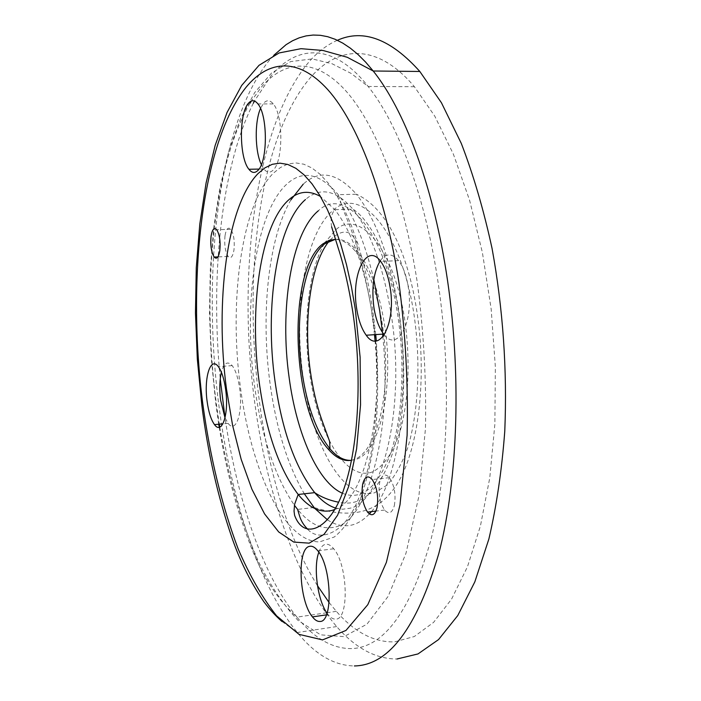 <?xml version="1.0" encoding="UTF-8"?>
<svg xmlns="http://www.w3.org/2000/svg" width="701" height="701" viewBox="0 0 701 701"><rect width="100%" height="100%" fill="white"/><g stroke="black" fill="none" stroke-linecap="round" stroke-linejoin="round"><path stroke-width="0.53" stroke-dasharray="3.5 2.63" d="M329.102 602.545L336.34 611.351C354.469 632.179 373.843 642.353 394.461 641.897L414.317 636.526L433.604 622.365L451.575 599.101L467.453 566.794L480.422 526.004L489.762 477.898L494.871 424.166L495.362 367L491.147 308.913L482.393 252.518L469.591 200.267L453.424 154.255L434.734 116.077L414.405 86.722C377.848 43.357 339.547 45.25 311.638 76.181C228.736 170.501 236.693 456.386 317.5 585.694M351.508 460.277L354.329 459.488C371.548 453.459 385.287 416.473 385.69 368.971C386.163 321.531 372.941 271.83 355.354 251.23C348.739 243.484 342.088 239.514 335.411 239.339M337.383 40.281C327.341 44.645 318.035 51.664 309.465 61.337C263.532 115.183 243.405 229.209 248.934 341.308C254.901 453.547 286.429 567.871 336.673 626.571C355.425 648.11 375.526 658.914 396.968 659.01M261.342 164.656L263.909 169.002C266.906 172.7 269.938 173.112 273.013 170.238C283.23 161.922 283.519 115.323 273.276 103.914C270.016 99.971 266.809 99.726 263.637 103.196L260.518 108.471M384.279 334.833C397.642 352.612 414.195 321.479 408.21 286.744C406.352 275.344 403.136 266.643 398.571 260.623C392.008 252.982 385.892 253.052 380.214 260.825M327.043 613.209L328.086 614.611C330.688 617.818 333.247 619.316 335.779 619.106C349.387 619.807 347.827 564.524 333.702 548.778C330.811 545.229 328.015 543.757 325.325 544.353C322.644 545.063 320.48 547.683 318.832 552.222M219.229 427.251C225.88 468.601 235.816 506.735 249.048 541.663C261.035 574.224 277 599.381 296.935 617.125C262.428 574.846 237.069 498.884 225.021 417.849L228.149 423.386C235.764 434.103 243.177 412.81 239.672 388.617C238.156 377.927 235.659 370.259 232.189 365.624C227.597 360.647 223.996 362.855 221.393 372.249M225.003 235.79C224.18 244.745 225.223 251.633 228.132 256.452C230.769 259.098 232.714 256.978 233.959 250.073C234.809 241.056 233.775 234.125 230.857 229.271C228.158 226.633 226.213 228.815 225.003 235.79M394.348 505.623C396.056 494.775 394.435 485.451 389.493 477.661C385.112 473.052 381.852 474.595 379.697 482.288C378.058 493.066 379.697 502.319 384.612 510.048C388.88 514.639 392.122 513.158 394.348 505.623M326.736 612.762L296.935 617.125C314.127 638.357 332.467 648.854 351.946 648.609C384.174 647.005 410.418 611.062 430.668 540.769C448.684 470.625 451.795 368.726 437.214 276.764C424.035 192.714 397.265 122.71 368.165 86.468C333.343 42.524 297.189 44.54 271.033 75.848L254.445 101.032M253.333 103.196C220.841 167.872 210.265 276.509 220.254 378.917M219.755 427.111C228.482 477.67 241.389 522.525 258.485 561.676C270.498 585.738 283.686 605.313 298.056 620.411L320.637 634.834L343.981 636.648L366.965 624.153L388.17 596.314L406.01 553.168L418.883 496.247L425.454 428.697C426.436 379.767 423.658 330.653 417.121 281.355C403.39 193.713 375.044 122.745 344.918 89.842C314.653 57.149 284.291 60.198 261.385 87.09L251.361 101.014M250.038 103.187C212.491 167.32 201.678 291.344 216.206 402.803L219.282 424.184M375.745 334.596L372.52 308.317L368.524 285.43L363.565 263.716L357.755 243.519L351.21 225.161L344.051 208.889L336.419 194.922L328.445 183.408L320.261 174.426L311.998 168.03L303.787 164.2L295.726 162.904L287.918 164.034L280.453 167.495L273.416 173.138C241.1 204.902 228.736 301.912 240.531 388.1C251.238 470.292 283.747 541.829 319.49 541.908L334.281 537.01C343.832 529.334 352.472 516.926 360.183 499.778C367.105 480.054 372.31 456.71 375.789 429.748C378.093 401.27 378.26 371.653 376.314 340.896M373.817 279.55C364.739 241.459 352.892 213.183 338.259 194.703C319.603 173.007 302.315 169.607 286.385 184.503C255.462 213.358 243.238 304.295 254.472 385.191C261.552 436.644 274.871 476.671 294.42 505.281M290.88 199.925C268.045 238.612 260.562 314.942 270.113 383.955C276.317 428.784 287.725 465.403 304.33 493.802M371.434 511.616C398.133 482.481 411.846 392.288 398.615 309.728C389.879 256.995 375.806 218.493 356.397 194.23C390.448 209.59 409.603 262.051 417.06 312.628C426.786 376.744 418.935 444.82 399.684 479.607C380.95 513.263 353.015 519.485 314.074 507.498L315.073 508.663M327.463 519.835C335.63 525.277 343.849 526.986 352.13 524.961C358.115 523.419 363.863 519.739 369.374 513.929M314.074 507.498L297.601 509.399C309.518 524.068 321.917 529.956 334.78 527.082C367.105 521.903 392.656 434.375 382.877 336.76M303.112 377.085C312.444 445.45 343.411 501.53 374.544 492.785L387.171 485.048C395.11 476.198 402.006 463.668 407.851 447.457C418.401 412.381 420.95 362.505 414.125 315.45C401.603 230.647 360.27 184.81 333.133 210.344C305.207 232.776 293.176 309.062 303.112 377.085M350.956 460.373L356.222 459.286C379.346 453.065 394.645 387.443 384.595 325.019C379.127 291.432 370.032 266.801 357.3 251.151C349.948 242.599 342.605 238.664 335.271 239.339M324.344 243.676C308.221 271.331 302.701 324.896 309.684 373.431C317.86 432.99 344.988 480.772 371.53 472.246C382.623 467.585 392.534 454.011 399.693 432.701C408.517 402.646 410.576 360.454 404.845 320.602C394.374 248.925 359.525 208.547 335.954 229.604L325.176 242.283M342.325 493.215C361.523 500.996 377.637 487.633 390.659 453.144C402.278 418.804 405.362 365.309 397.905 316.458C385.471 231.234 344.866 185.16 318.324 210.791M335.542 508.059L342.658 509.224L349.738 508.269C382.693 502.731 406.194 406.974 391.132 314.048C383.263 266.187 370.505 231.216 352.857 209.126C335.972 189.927 320.173 186.729 305.478 199.531M334.736 509.487C365.826 500.549 386.891 406.019 372.433 315.196C364.651 267.063 352.112 231.891 334.833 209.669L320.445 196.473M273.811 55.3L268.912 60.829C217.503 124.936 201.686 274.477 218.984 406.247C230.752 497.482 258.371 584.748 297.32 632.504C315.108 654.471 334.132 665.617 354.391 665.95M374.509 334.675L371.381 309.5C365.747 276.133 358.413 247.961 349.378 225.012L343.148 209.503L338.259 194.703L356.397 194.23C337.339 172.656 319.621 169.291 303.261 184.118M382.623 334.132L382.448 332.414M414.405 86.722L368.165 86.468L351.078 73.386L331.976 63.703L312.225 58.919L290.652 61.574L271.471 73.106L254.673 92.628L240.408 119.03L228.798 151.109L219.895 187.702L213.735 227.729L210.282 270.183L209.494 314.153L211.334 358.789L215.75 403.277L218.738 424.228M330.048 240.066C342.141 228.649 351.078 229.534 356.853 242.73L357.3 251.151L355.354 251.23M331.634 226.844C330.337 219.431 331.407 213.709 334.833 209.669L352.857 209.126C360.831 213.963 369.059 224.416 377.541 240.469C384.393 253.28 394.681 284.536 399.097 315.292C406.808 366.343 403.417 421.669 391.202 457.201C378.111 492.181 360.551 507.173 338.53 502.196M281.951 621.472L297.32 632.504L336.673 626.571M263.909 169.002L258.976 169.09M398.571 260.623L380.704 261.438M333.702 548.778L317.816 550.811M228.149 423.386L222.9 423.86M228.132 256.452L217.958 256.89M389.493 477.661L372.231 479.554M384.612 510.048L375.929 511.082M230.857 229.271L216.758 229.762M232.189 365.624L218.326 366.632M328.086 614.611L326.429 614.847M273.276 103.914L257.915 103.906M307.809 529.36C317.544 540.927 342.868 536.966 357.729 500.558C373.142 465.254 380.406 403.294 375.088 340.949M336.34 611.351L327.209 612.692"/><path stroke-width="1.05" d="M335.411 239.339L329.084 240.382L323.091 243.729C286.911 269.219 291.038 408.587 328.191 449.052C335.735 457.858 343.508 461.6 351.508 460.277M257.793 170.527C254.796 173.401 251.834 172.989 248.908 169.274C239.181 157.935 238.822 113.325 248.505 103.187C251.589 99.708 254.726 99.945 257.915 103.906C267.94 115.367 267.756 162.176 257.793 170.527M260.518 108.471C254.445 121.992 254.919 151.451 261.342 164.656M356.66 308.493C350.894 274.783 366.632 241.74 380.704 261.438C385.182 267.493 388.336 276.255 390.177 287.708C396.231 323.389 379.355 354.645 366.237 335.236C361.646 328.979 358.448 320.068 356.66 308.493M380.214 260.825C373.545 272.225 371.442 287.769 373.913 307.476C375.718 318.99 378.961 327.849 383.649 334.062L384.279 334.833M309.623 546.342C312.252 545.746 314.986 547.236 317.816 550.811C331.661 566.68 333.282 622.208 319.989 621.454C317.518 621.656 315.003 620.14 312.462 616.906C298.95 601.072 296.76 547.954 309.623 546.342M225.678 389.73C229.148 414.028 221.945 435.382 214.497 424.604C211.036 419.811 208.565 412.022 207.102 401.261C203.772 377.839 210.554 355.81 218.326 366.632C221.718 371.302 224.171 378.996 225.678 389.73M221.393 372.249C219.579 380.161 219.317 389.467 220.613 400.14L225.021 417.857L220.254 378.917M219.825 250.643C218.624 257.574 216.732 259.712 214.147 257.048C211.308 252.202 210.274 245.289 211.054 236.307C212.219 229.297 214.12 227.115 216.758 229.762C219.615 234.642 220.64 241.6 219.825 250.643M362.662 484.172C364.748 476.443 367.937 474.91 372.231 479.554C377.077 487.397 378.68 496.764 377.033 507.664C374.877 515.235 371.696 516.707 367.517 512.08C362.697 504.299 361.076 494.994 362.662 484.172M318.832 552.222C313.145 566.96 317.571 600.284 327.043 613.209M396.968 659.01L418.015 653.928L438.546 639.584L457.762 615.566L474.831 581.856L488.877 539.016C496.518 506.297 501.82 470.371 504.773 431.238C507.287 369.856 503.038 308.887 492.041 248.347C483.681 209.906 473.438 174.943 461.311 143.46L441.428 102.74L419.82 71.467C390.781 39.046 363.302 28.645 337.383 40.281M317.5 585.694L329.102 602.545M254.445 101.032L253.333 103.196M251.361 101.014L250.038 103.187M382.448 332.414L379.732 310.867L373.817 279.55M303.261 184.118L290.88 199.925M304.33 493.802L314.074 507.498M315.073 508.663L327.463 519.835M294.42 505.281L297.601 509.399L299.695 516.427C301.167 521.08 303.866 525.391 307.809 529.36M369.374 513.929L371.434 511.616M335.271 239.339L324.957 243.659C303.813 259.431 294.218 318.657 302.008 371.775C307.029 406.037 316.37 431.737 330.022 448.868C336.769 456.728 343.744 460.566 350.956 460.373M318.324 210.791C291.003 233.302 279.366 309.868 289.215 378.172C296.672 433.551 317.728 482.437 342.325 493.215M305.478 199.531C276.501 224.679 264.522 307.424 274.994 381.134C281.96 430.335 295.191 467.506 314.696 492.645C321.365 500.602 328.313 505.736 335.542 508.059M320.445 196.473C308.939 189.971 298.311 191.145 288.575 199.987C260.36 225.24 248.864 308.317 259.221 382.369C266.117 431.798 279.094 469.171 298.179 494.485C309.194 508.032 320.611 513.298 332.405 510.302L334.736 509.487M226.511 389.221L232.627 425.525L241.162 459.295L251.904 489.202L264.549 513.868L278.683 531.936L293.789 542.083L309.185 543.152L324.081 534.311L337.575 515.253L348.712 486.345L356.607 448.842L360.542 404.854L360.121 357.238L355.311 309.334L351.35 286.332L346.46 264.505L340.747 244.202L334.307 225.748L327.279 209.397L319.787 195.36L311.971 183.776L303.954 174.751L295.875 168.319L287.839 164.472L279.962 163.158L272.339 164.297L265.057 167.767L258.196 173.436C226.695 205.323 214.83 302.674 226.511 389.221M354.391 665.95C388.704 665.389 416.841 627.912 438.817 553.51C458.358 479.098 461.871 369.865 446.151 271.462C432.14 182.821 403.855 109.198 373.212 71.003L365.633 62.109L358.018 54.503L350.377 48.185L342.771 43.12L335.209 39.309L327.744 36.715L320.383 35.304L313.154 35.05L306.092 35.9L299.204 37.828L292.519 40.772L286.052 44.698L273.811 55.3M202.808 403.916C210.116 457.376 221.893 505.675 238.13 548.822C249.635 575.591 262.454 597.935 276.597 615.846L299.029 634.361L322.53 639.899L345.943 630.462L367.797 604.674L386.4 562.316L399.999 504.773L407.106 435.365C408.306 384.665 405.572 333.641 398.895 282.301C385.287 194.177 357.414 122.824 327.902 89.772C298.24 56.912 268.588 59.997 246.27 87.012C201.152 143.118 186.939 281.644 202.808 403.916M325.176 242.283L324.344 243.676M382.877 336.76L382.623 334.132M376.314 340.896L375.745 334.596M219.282 424.184L219.755 427.111M310.543 372.625C313.172 390.352 316.94 406.142 321.847 419.987L329.566 441.262L330.022 448.868L328.191 449.052M331.634 226.844L338.066 247.602C343.928 265.609 348.844 287.077 352.813 312.006C362.338 374.93 358.632 445.634 344.428 487.335C331.477 528.677 304.383 541.917 294.595 515.314L294.034 511.073L294.595 504.352L298.179 494.485L314.696 492.645C321.487 497.237 329.435 500.418 338.53 502.196M419.82 71.467L373.212 71.003L347.249 57.28L322.995 50.481L300.983 48.684L279.164 52.943L259.028 65.307L241.679 85.443L227.045 112.502L215.163 145.387L206.085 182.952L199.794 224.092L196.271 267.782L195.465 313.067L197.323 359.078L201.8 404.976C207.662 451.97 217.625 495.957 231.68 536.948C239.584 560.178 250.266 581.716 263.725 601.554C269.657 609.406 275.73 616.048 281.951 621.472M258.976 169.09L248.908 169.274M222.9 423.86L214.497 424.604M217.958 256.89L214.147 257.048M375.929 511.082L367.517 512.08M326.429 614.847L312.462 616.906M383.649 334.062L366.237 335.236M310.517 372.441C302.832 320.462 310.736 261.631 330.048 240.066M375.088 340.949L374.509 334.675M218.738 424.228L219.229 427.251M327.209 612.692L326.736 612.762"/></g></svg>
